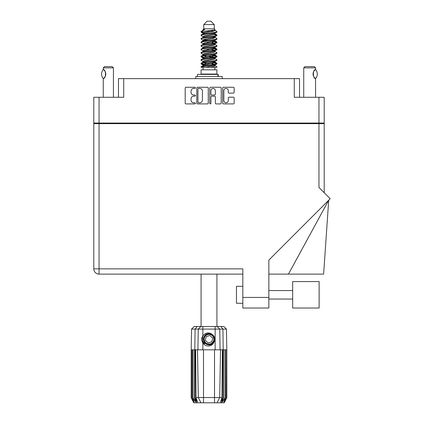 <?xml version="1.0" encoding="UTF-8"?>
<svg xmlns="http://www.w3.org/2000/svg" width="424" height="424" viewBox="0 0 424 424"><rect width="100%" height="100%" fill="white"/><g stroke="black" fill="none" stroke-linecap="round" stroke-linejoin="round"><path stroke-width="0.64" d="M223.835 100.52A2.226 2.226 0 0 0 226.061 102.746A2.226 2.226 0 0 0 228.287 100.52L228.287 98.002A0.832 0.832 0 0 1 229.119 97.17L233.322 97.17A0.832 0.832 0 0 1 234.154 98.002L234.154 103.074A0.832 0.832 0 0 1 233.322 103.907L223.501 103.907A0.832 0.832 0 0 1 222.669 103.074L222.669 88.097A0.832 0.832 0 0 1 223.501 87.265L233.322 87.265A0.832 0.832 0 0 1 234.154 88.097L234.154 92.3A0.832 0.832 0 0 1 233.322 93.132L229.119 93.132A0.832 0.832 0 0 1 228.287 92.3L228.287 90.657A2.226 2.226 0 0 0 226.061 88.43A2.226 2.226 0 0 0 223.835 90.657L223.835 100.52M210.315 103.907A0.583 0.583 0 0 0 210.898 103.323L210.898 97.001A0.832 0.832 0 0 1 211.73 96.168L214.518 96.168A0.832 0.832 0 0 1 215.35 97.001L215.35 103.074A0.832 0.832 0 0 0 216.182 103.907L220.379 103.907A0.832 0.832 0 0 0 221.211 103.074L221.211 88.097A0.832 0.832 0 0 0 220.379 87.265L210.564 87.265A0.832 0.832 0 0 0 209.732 88.097L209.732 103.323A0.583 0.583 0 0 0 210.315 103.907M118.466 97.282L118.466 78.631L123.723 78.631L123.723 97.282L99.052 97.282L99.052 123.055L93.799 123.055L93.799 97.282L99.052 97.282M318.954 97.282L324.206 97.282L324.206 123.055L318.954 123.055L318.954 97.282L294.283 97.282L294.283 78.631L299.54 78.631L299.54 97.282M93.799 123.055L93.799 123.649L324.206 123.649L324.206 192.734M208.274 103.074L208.274 88.097A0.832 0.832 0 0 0 207.442 87.265L197.626 87.265A0.832 0.832 0 0 0 196.794 88.097L196.794 103.074A0.832 0.832 0 0 0 197.626 103.907L207.442 103.907A0.832 0.832 0 0 0 208.274 103.074M193.715 88.43L194.86 88.43A0.583 0.583 0 0 0 195.438 87.848A0.583 0.583 0 0 0 194.86 87.265L186.014 87.265A0.832 0.832 0 0 0 185.182 88.097L185.182 103.074A0.832 0.832 0 0 0 186.014 103.907L194.86 103.907A0.583 0.583 0 0 0 195.438 103.323A0.583 0.583 0 0 0 194.86 102.746L193.715 102.746A2.661 2.661 0 0 1 191.049 100.08L191.049 98.834A2.661 2.661 0 0 1 193.715 96.168L194.86 96.168A0.583 0.583 0 0 0 195.438 95.585A0.583 0.583 0 0 0 194.86 95.002L193.715 95.002A2.661 2.661 0 0 1 191.049 92.342L191.049 91.096A2.661 2.661 0 0 1 193.715 88.43M294.283 78.631L123.723 78.631M318.954 123.055L99.052 123.055M324.206 123.055L324.206 123.649M100.281 123.649L100.281 123.055L100.281 123.649M198.538 88.43A0.583 0.583 0 0 0 197.955 89.013L197.955 102.163A0.583 0.583 0 0 0 198.538 102.746L199.746 102.746A2.661 2.661 0 0 0 202.407 100.08L202.407 91.096A2.661 2.661 0 0 0 199.746 88.43L198.538 88.43M215.35 90.699A2.226 2.226 0 0 0 213.124 88.473A2.226 2.226 0 0 0 210.898 90.699L210.898 94.17A0.832 0.832 0 0 0 211.73 95.002L214.518 95.002A0.832 0.832 0 0 0 215.35 94.17L215.35 90.699M317.724 123.055L317.724 123.649M292.671 281.578L292.671 308.025L319.124 308.025L319.124 281.578L292.671 281.578M242.825 303.277L236.47 303.277L236.47 286.322L242.825 286.322M318.954 123.649L318.954 187.482L330.201 198.729L268.853 260.082L268.853 308.025L242.825 308.025L242.825 268.858L99.052 268.858L99.052 123.649M242.825 274.116L99.052 274.116A5.258 5.258 0 0 1 93.799 268.858L93.799 123.649M288.463 274.116L328.706 200.229L323.618 274.116L268.853 274.116M113.425 97.282L113.425 67.867L103.249 67.867L103.334 69.615C106.201 69.515 106.212 78.61 103.334 78.514L103.334 78.514A5.258 5.258 0 0 0 103.588 78.345L103.249 78.567L103.249 97.282M103.249 67.867L104.521 66.595L112.153 66.595L113.425 67.867M103.207 78.514A6.826 6.826 0 0 1 103.207 69.615M103.859 69.992A5.258 5.258 0 0 1 105.348 71.942M105.465 72.234A5.258 5.258 0 0 1 105.465 75.891L105.793 74.073L105.465 72.239M105.353 76.172A5.258 5.258 0 0 1 103.859 78.138L104.527 77.486M105.205 76.479L105.343 76.188M201.077 274.116L201.077 326.507M216.929 274.116L216.929 326.507M203.748 24.592L214.258 24.592L210.866 21.2L207.14 21.2L203.748 24.592L203.748 28.832L202.99 29.728M214.258 24.592L214.258 28.832L203.748 28.832M213.309 62.227L216.929 63.346C217.417 64.522 200.589 65.699 201.077 66.875L201.077 67.273C201.013 66.107 217.427 64.951 216.929 63.785L214.714 65.248L214.841 64.618M215.016 61.358L215.016 62.243L213.871 62.948L204.135 65.068L201.077 66.875M216.929 63.346L216.929 63.785M201.087 31.498L201.077 31.996L201.835 31.498L201.087 31.498L201.893 30.936L204.691 29.59L202.99 29.59L202.99 30.454M214.841 34.254L216.929 35.086C217.417 36.268 200.589 37.445 201.077 38.621L201.077 39.061C200.589 37.884 217.417 36.708 216.929 35.531L213.871 37.339L204.135 39.459L202.99 40.163L202.99 41.049L204.135 40.344L213.871 38.224L215.016 37.519L214.714 37.158L216.696 38.346L216.929 39.061C217.417 40.238 200.589 41.42 201.077 42.596L201.31 41.881L203.292 40.693M216.696 34.816L214.714 33.629L215.016 33.984L213.871 34.689L204.135 36.809L201.077 38.621M216.929 35.086L216.929 35.531M213.309 41.033L216.929 42.151C217.417 43.328 200.589 44.509 201.077 45.686L201.077 46.126C200.589 44.949 217.417 43.773 216.929 42.596L213.871 44.403L204.135 46.523L202.99 47.228L202.99 48.113L204.135 47.409L213.871 45.289L215.016 44.584L215.016 43.699M216.696 41.881L214.714 40.693L215.016 41.049L213.871 41.753L204.135 43.873L201.077 45.686M216.929 42.151L216.929 42.596M213.309 48.098L216.929 49.216C217.417 50.392 200.589 51.574 201.077 52.751L201.077 53.191C200.589 52.014 217.417 50.838 216.929 49.661L213.871 51.468L204.135 53.588L202.99 54.293L203.165 55.449M215.016 47.228L215.016 48.113L213.871 48.818L204.135 50.938L201.077 52.751M216.929 49.216L216.929 49.661M213.309 55.162L216.929 56.281C217.417 57.457 200.589 58.634 201.077 59.816L201.077 60.256C200.589 59.079 217.417 57.903 216.929 56.721L213.871 58.533L204.135 60.653L202.99 61.358L202.99 62.243M215.016 54.293L215.016 55.178L213.871 55.883L204.135 58.003L201.077 59.816M216.929 56.281L216.929 56.721M201.23 31.779L203.785 32.516M216.775 35.309L214.221 34.572M204.697 33.12L201.077 31.996M203.785 39.575L205.778 39.92M216.775 42.374L212.228 41.298M207.474 40.609L203.165 39.893M203.292 40.524L201.077 39.061M216.775 49.438L212.228 48.363M203.292 47.589L201.077 46.126M216.775 56.503L212.228 55.427M203.292 54.654L201.077 53.191M216.775 63.568L212.228 62.492M203.292 61.719L201.077 60.256M203.07 67.273L203.07 69.817M214.936 67.273L214.936 69.817M216.929 69.817L201.077 69.817L201.077 74.057L216.929 74.057L216.929 69.817M204.087 74.057L204.087 74.396M213.919 74.057L213.919 74.396M201.077 35.086L201.077 35.531C200.589 34.355 217.417 33.173 216.929 31.996L216.929 31.556C217.417 32.733 200.589 33.909 201.077 35.086L204.135 33.279L213.871 31.159L215.016 30.454L214.56 30.009M202.99 37.519L202.99 36.634L204.135 35.929L213.871 33.809L216.929 31.996M201.077 42.151C200.589 40.974 217.417 39.798 216.929 38.621M202.99 44.584L202.99 43.699L204.135 42.994L213.871 40.874L216.929 39.061M201.077 49.216L201.077 49.661C200.589 48.479 217.417 47.303 216.929 46.126L216.929 45.686C217.417 46.863 200.589 48.039 201.077 49.216L203.292 47.753M202.99 51.643L202.99 50.763L204.135 50.059L213.871 47.939L216.929 46.126M201.077 56.281L201.077 56.721C200.589 55.544 217.417 54.367 216.929 53.191L216.929 52.751C217.417 53.928 200.589 55.104 201.077 56.281L204.135 54.473L213.871 52.353L215.016 51.643L215.016 50.763M202.99 58.708L202.99 57.828L204.135 57.118L213.871 55.003L216.929 53.191M201.077 63.346L201.077 63.785C200.589 62.609 217.417 61.432 216.929 60.256L216.929 59.816C217.417 60.992 200.589 62.169 201.077 63.346L204.135 61.533L213.871 59.418L215.016 58.708L215.016 57.828M202.99 65.773L202.99 64.893L204.135 64.183L213.871 62.063L216.929 60.256M216.929 31.556L214.714 30.093M214.221 38.107L212.228 37.763M203.292 36.994L201.077 35.531M216.929 45.686L214.714 44.223M204.697 43.714L203.165 43.428M203.292 44.054L201.077 42.596M216.929 52.751L214.714 51.288M203.292 51.119L201.077 49.661M216.929 59.816L214.714 58.353M203.785 57.24L201.23 56.503M203.165 57.558L201.077 56.721M216.929 66.875L216.929 67.273L216.447 67.273L216.929 66.875L216.696 66.605L214.714 65.418M205.778 64.644L201.23 63.568M204.697 64.909L201.077 63.785M214.258 28.832L215.016 29.59L214.714 29.929L204.135 32.394L202.99 33.104L203.292 33.459L201.31 32.272M215.016 30.454L215.016 29.59C215.869 30.321 204.808 30.941 201.835 31.498M201.082 67.273L216.447 67.273M214.984 30.337L214.422 30.078M211.21 30.915L213.791 31.18M205.863 67.273L214.714 65.248M214.221 64.305L211.316 63.568M214.221 57.24L209.006 56.058M214.221 50.175L211.316 49.438M214.221 43.11L211.316 42.374M204.697 41.033L203.446 40.609M204.697 33.968L203.292 33.459M210.405 67.273L213.871 66.478L215.016 65.773L215.016 64.893M209.006 64.008L203.785 62.831M212.228 57.579L209.006 56.943M206.689 56.503L203.785 55.767M209.006 49.878L206.689 49.438M203.165 48.384L202.99 48.113M209.006 42.813L206.689 42.374M203.165 41.319L202.99 41.049M203.165 34.254L203.292 33.629M216.696 56.01L214.56 54.738M214.714 33.629L213.309 33.12M201.893 30.936L204.691 29.59M215.016 41.049L214.841 39.893M215.016 33.984L214.841 32.828M202.858 326.507L202.858 329.093L191.563 329.093L194.15 326.507L223.856 326.507L226.443 329.093L202.858 329.093L202.858 335.935C205.635 332.48 208.815 332.019 212.387 334.557C214.539 336.338 215.207 338.564 214.406 341.23C213.383 343.61 211.581 344.86 209.006 344.988L204.924 343.297L203.239 339.221L204.924 335.146L206.615 333.974M202.179 341.521L202.497 342.301M195.082 349.816L203.494 349.816L203.494 397.532L221.895 397.532L222.404 349.816L220.522 349.816L219.69 397.532L217.056 402.8L193.742 402.8L191.203 397.712L193.413 401.952L191.531 397.712L194.144 401.952L192.676 397.712L193.031 397.712L195.57 401.952L194.579 397.712L195.082 397.712L195.082 349.816L194.579 349.816L194.579 397.712M214.512 402.8L214.512 349.816L203.494 349.816M214.512 349.816L220.522 349.816M222.404 349.816L223.427 349.816L223.427 397.712L221.174 402.8L217.056 402.8L218.546 399.821M224.974 349.816L224.974 397.712L225.329 397.712L225.329 349.816L223.427 349.816M224.974 397.712L222.436 401.952L223.427 397.712M226.803 397.712L226.798 349.816L226.803 397.712L224.264 402.8L221.174 402.8M226.798 397.712L224.593 401.952L226.474 397.712L223.861 401.952L225.329 397.712M226.474 397.712L226.474 349.816L226.294 397.712M194.579 349.816L193.031 349.816L193.031 397.712M193.031 349.816L192.676 349.816L192.676 397.712M192.676 349.816L191.712 349.816L191.712 397.712M191.712 349.816L191.531 397.712M191.563 329.093L191.203 349.816L191.208 397.712L191.203 349.816L191.531 349.816M225.329 349.816L226.294 349.816M226.474 349.816L226.798 349.816M214.406 341.23C212.663 345.634 209.551 346.975 205.068 345.253L202.858 342.968L203.822 344.219M202.858 335.935L202.078 337.244C201.543 339.264 201.803 341.172 202.858 342.968L202.858 349.816M195.602 349.816L196.111 397.532L198.315 397.532L197.483 349.816M222.923 349.816L222.923 397.712L223.204 397.712L223.204 349.816L222.913 329.093L220.846 326.507M198.315 397.532L200.95 402.8L198.315 397.532L203.494 397.532L203.494 402.8M196.111 397.532L197.441 401.952L195.082 397.712M222.923 397.712L220.565 401.952L221.895 397.532M201.819 338.739L201.866 340.17M201.872 340.212L202.852 342.958M197.43 76.516L197.43 74.396L218.228 74.396L218.228 76.516M222.229 78.631L222.229 76.516L195.777 76.516L195.777 78.631M203.674 343.684A6.954 6.954 0 0 1 202.078 338.606L202.99 335.734L202.116 340.165L204.283 344.325L202.116 340.165L202.99 335.734M212.286 335.676A4.834 4.834 0 0 0 205.454 335.941A4.834 4.834 0 0 0 205.72 342.767A4.834 4.834 0 0 0 212.551 342.502A4.834 4.834 0 0 0 212.286 335.676M211.194 333.656L206.398 334.091L203.621 338.013C203.228 340.059 203.774 341.813 205.258 343.27L207.792 344.606L206.43 344.378M203.525 339.878L203.621 338.007C205.587 333.593 208.635 332.644 212.747 335.172C216.388 338.193 213.95 344.802 209.218 344.733C205.857 344.537 203.949 342.772 203.488 339.439C203.054 334.727 209.456 331.775 212.747 335.172C214.989 337.684 215.09 340.286 213.055 342.968C210.034 346.609 203.419 344.166 203.488 339.439C203.684 336.073 205.454 334.165 208.788 333.709C213.5 333.269 216.447 339.672 213.055 342.968C210.034 346.609 203.419 344.166 203.488 339.439C203.684 336.073 205.454 334.165 208.788 333.709C213.5 333.269 216.447 339.672 213.055 342.968C210.537 345.205 207.94 345.306 205.258 343.27C201.617 340.249 204.055 333.64 208.788 333.709C212.148 333.905 214.056 335.67 214.518 339.004C214.321 342.369 212.551 344.277 209.218 344.733C204.532 345.168 201.575 338.829 204.914 335.517M206.334 344.05L205.258 343.27L209.218 344.733L213.055 342.968L214.518 339.004L212.747 335.172L214.518 339.004L213.055 342.968L209.218 344.733L205.258 343.27L203.488 339.439L205.258 343.27L206.393 344.081M204.898 343.657C203.16 342.428 202.222 340.742 202.078 338.606M211.809 341.818L212.657 338.087L209.848 335.49L206.197 336.624L205.349 340.355L208.157 342.952L211.809 341.818M214.518 339.004L213.055 342.968L209.218 344.733L205.258 343.27M213.055 342.968L209.218 344.733L207.649 344.569M206.409 344.092L205.258 343.27L203.488 339.439L205.258 343.27L206.409 344.092L205.258 343.27L203.488 339.439L205.258 343.27L206.409 344.092M303.738 97.282L303.738 67.867L315.604 67.867L315.604 69.562L315.281 69.775M314.115 70.909L313.824 71.333M313.241 72.684L313.06 74.052M313.421 72.154A5.258 5.258 0 0 0 313.06 74.073L313.405 75.944M314.38 77.55L315.228 78.313M315.604 97.282L315.53 78.52A5.258 5.258 0 0 1 313.813 76.776M303.738 67.867L305.004 66.595L314.332 66.595L315.604 67.867M315.642 69.605A6.826 6.826 0 0 1 315.642 78.52L315.53 78.52C312.7 78.864 312.684 69.276 315.53 69.605A5.258 5.258 0 0 0 315.26 69.79M313.416 75.965A5.258 5.258 0 0 1 313.06 74.083M313.511 71.937A5.258 5.258 0 0 1 314.306 70.665M314.37 70.591A5.258 5.258 0 0 1 315.228 69.812M105.539 123.055L105.539 123.649M312.467 123.649L312.467 123.055M242.825 297.431L268.853 297.431M99.052 274.116L99.052 268.858L93.799 268.858A5.258 5.258 0 0 0 99.052 274.116M196.831 402.8L194.802 397.712L194.802 349.816L195.093 329.093L197.16 326.507M215.148 349.816L215.148 326.507M197.913 349.816L198.262 329.093L200.78 326.507M217.226 326.507L219.743 329.093L220.093 349.816M217.936 76.516L217.936 74.396M292.671 299.042L268.853 299.042M292.671 290.562L268.853 290.562M215.016 37.519L215.016 36.634M202.99 33.984L202.99 33.104M216.696 63.07L214.714 61.883M216.696 48.946L214.714 47.753M203.292 65.248L201.31 64.061M203.292 58.183L201.31 56.996M226.443 329.093L226.803 349.816"/></g></svg>
